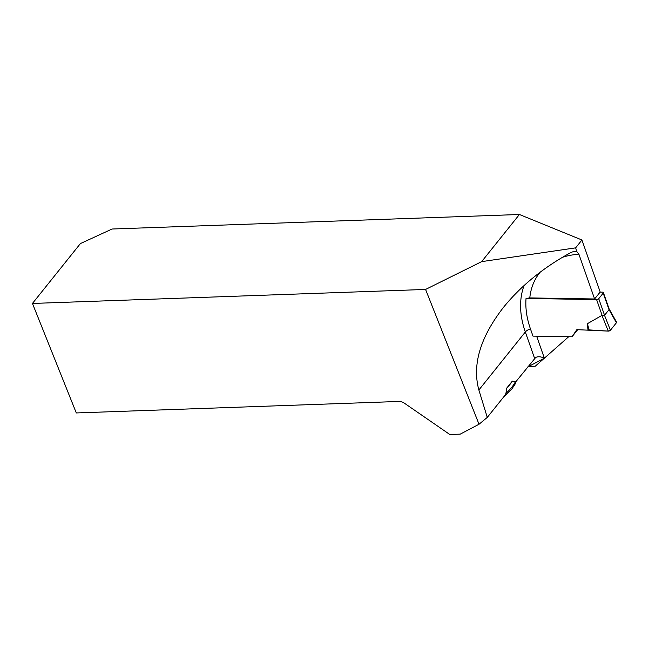 <?xml version="1.0" encoding="UTF-8"?>
<svg xmlns="http://www.w3.org/2000/svg" width="649" height="649" viewBox="0 0 649 649"><rect width="100%" height="100%" fill="white"/><g stroke="black" fill="none" stroke-linecap="round" stroke-linejoin="round"><path stroke-width="0.97" d="M577.691 329.668L572.012 336.758L532.975 336.125L530.444 328.889A94.705 65.849 38.7 0 1 526.047 298.443L529.787 297.915L594.606 298.978L600.187 292.001L581.934 239.992L519.411 214.494L112.074 229.016L80.403 243.578L32.45 303.456L76.298 412.951L400.003 401.415L403.094 402.299L449.814 434.506L460.23 434.132L479.027 424.251L487.277 417.404L505.822 394.251L506.658 388.191L512.312 381.125L515.59 382.05L535.725 357.421C538.167 356.35 541.039 356.609 544.357 358.191L568.719 336.709M32.45 303.456L425.574 289.446L481.655 261.636L519.411 214.494M544.357 358.191L535.255 366.214L528.675 366.45L544.26 358.272M479.027 424.251L425.574 289.446M594.606 298.978L578.916 254.278L576.766 251.512L572.515 251.885L570.447 252.769C543.237 267.672 520.92 285.868 503.502 307.334C480.228 337.285 472.018 364.843 478.873 390L487.277 417.404M481.655 261.636L575.647 247.853L581.934 239.992M575.647 247.853L576.766 251.512M528.067 366.474L528.675 366.45M512.312 381.125A24.857 5.2 140.6 0 1 506.658 388.191M600.098 292.123L602.548 292.164A1.655 0.795 160.7 0 1 603.367 292.545A1.655 0.795 160.7 0 1 603.197 293.113L598.735 298.694A1.655 0.795 160.7 0 1 596.585 299.595L526.047 298.443M572.012 336.758L576.856 329.651L608.251 331.104L601.964 315.39L587.402 323.697L587.953 329.83L608.251 331.104L610.458 330.203L616.412 322.764L615.885 321.815M609.005 308.673L616.55 322.131A1.655 0.795 -19.3 0 1 616.412 322.764L610.458 330.203L604.503 315.309L601.964 315.39M604.503 315.309L609.022 309.695L608.957 308.867M610.458 330.203A1.655 0.795 160.7 0 1 608.251 331.104M587.402 323.697L589.162 330.219M616.412 322.764L609.054 309.63M536.658 336.182L544.373 358.175M534.581 358.337L525.333 331.988A97.78 67.983 38.7 0 1 524.108 285.487M530.444 328.889A6.628 3.18 -19.3 0 0 525.333 331.988L478.873 390M578.916 254.278A91.152 63.375 -141.3 0 0 562.383 257.337M540.114 272.223A91.152 63.375 -141.3 0 0 529.787 297.915M515.29 381.758A24.857 5.2 140.6 0 1 505.798 393.61M512.004 381.62A23.202 4.851 140.6 0 1 515.184 382.042M596.585 299.595L602.134 315.406M598.735 298.694L604.552 315.276M603.197 293.113L609.022 309.695M515.923 381.636L515.395 383.656L511.753 389.14L502.561 398.316M609.078 308.827L603.367 292.545"/></g></svg>
